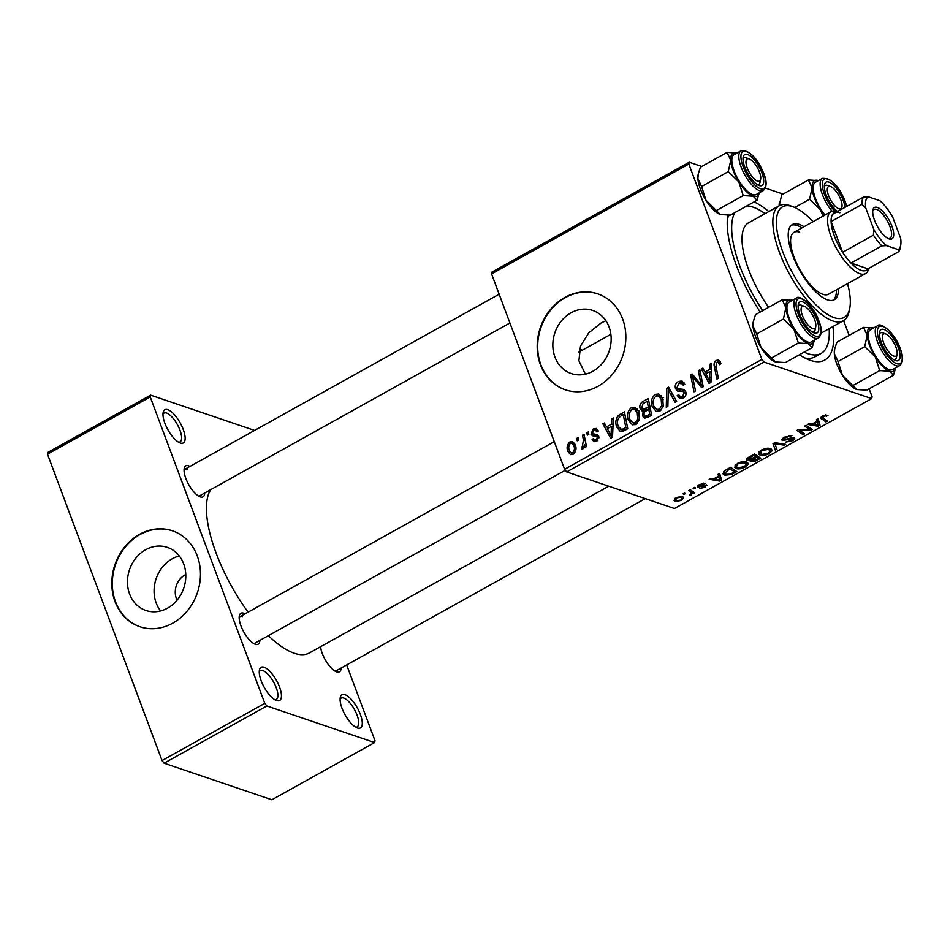 <?xml version="1.0" encoding="UTF-8"?>
<svg xmlns="http://www.w3.org/2000/svg" width="950" height="950" viewBox="0 0 950 950"><rect width="100%" height="100%" fill="white"/><g stroke="black" fill="none" stroke-linecap="round" stroke-linejoin="round"><path stroke-width="1.43" d="M167.853 409.711A18.988 7.03 -119.1 0 1 183.255 429.483A18.988 7.03 -119.1 0 1 180.298 443.009A18.988 7.03 -119.1 0 1 180.096 442.938A18.988 7.03 -119.1 0 1 167.936 429.78A18.988 7.03 -119.1 0 1 163.151 412.514A18.988 7.03 -119.1 0 1 167.853 409.711M178.541 442.178A16.459 6.092 60.9 0 0 180.025 441.892A16.459 6.092 60.9 0 0 178.79 427.369A16.459 6.092 60.9 0 0 166.618 413.072A16.459 6.092 60.9 0 0 164.006 413.131A16.459 6.092 60.9 0 0 162.984 414.236M344.969 694.676A18.988 7.03 -119.1 0 1 360.383 714.447A18.988 7.03 -119.1 0 1 357.414 727.985A18.988 7.03 -119.1 0 1 357.224 727.914A18.988 7.03 -119.1 0 1 345.052 714.756A18.988 7.03 -119.1 0 1 340.266 697.478A18.988 7.03 -119.1 0 1 344.969 694.676M355.656 727.154A16.459 6.092 60.9 0 0 357.141 726.857A16.459 6.092 60.9 0 0 355.906 712.346A16.459 6.092 60.9 0 0 343.746 698.048A16.459 6.092 60.9 0 0 341.133 698.096A16.459 6.092 60.9 0 0 340.1 699.2M264.136 667.244A18.988 7.03 -119.1 0 1 279.549 687.016A18.988 7.03 -119.1 0 1 276.592 700.542A18.988 7.03 -119.1 0 1 276.391 700.482A18.988 7.03 -119.1 0 1 264.219 687.313A18.988 7.03 -119.1 0 1 259.433 670.047A18.988 7.03 -119.1 0 1 264.136 667.244M274.835 699.711A16.459 6.092 60.9 0 0 276.319 699.426A16.459 6.092 60.9 0 0 275.072 684.903A16.459 6.092 60.9 0 0 262.913 670.605A16.459 6.092 60.9 0 0 260.3 670.664A16.459 6.092 60.9 0 0 259.267 671.769M571.081 312.787A33.321 28.643 -71.3 0 0 552.841 345.159A33.321 28.643 -71.3 0 0 571.294 373.564A33.321 28.643 -71.3 0 0 592.931 371.224A33.321 28.643 -71.3 0 0 611.171 338.853A33.321 28.643 -71.3 0 0 592.717 310.448A33.321 28.643 -71.3 0 0 571.081 312.787M605.886 320.732L601.124 322.988L588.857 332.761L580.557 345.99L578.906 360.798L585.402 374.157M564.918 297.433A50.647 43.534 -71.3 0 0 537.189 346.631A50.647 43.534 -71.3 0 0 565.238 389.797A50.647 43.534 -71.3 0 0 598.12 386.246A50.647 43.534 -71.3 0 0 625.848 337.048A50.647 43.534 -71.3 0 0 597.799 293.882A50.647 43.534 -71.3 0 0 564.918 297.433M598.037 293.966A50.647 43.534 -71.3 0 0 565.404 297.599A50.647 43.534 -71.3 0 0 537.688 346.643A50.647 43.534 -71.3 0 0 565.487 389.88M259.873 640.383A17.729 6.567 -119.1 0 1 255.336 644.29A17.729 6.567 -119.1 0 1 255.158 644.231A17.729 6.567 -119.1 0 1 243.794 631.952A17.729 6.567 -119.1 0 1 239.341 615.826A17.729 6.567 -119.1 0 1 243.723 613.213A17.729 6.567 -119.1 0 1 245.088 613.842M253.591 643.447A15.188 5.629 60.9 0 0 254.873 643.174L565.357 470.238M341.192 667.981A17.729 6.567 -119.1 0 1 336.656 671.899A17.729 6.567 -119.1 0 1 336.478 671.828A17.729 6.567 -119.1 0 1 320.577 646.712M334.911 671.044A15.188 5.629 60.9 0 0 336.193 670.771L645.299 498.608M204.761 492.967A17.729 6.567 -119.1 0 1 200.224 496.886A17.729 6.567 -119.1 0 1 200.034 496.814A17.729 6.567 -119.1 0 1 188.682 484.536A17.729 6.567 -119.1 0 1 184.217 468.409A17.729 6.567 -119.1 0 1 188.599 465.797A17.729 6.567 -119.1 0 1 189.976 466.426M198.467 496.031A15.188 5.629 60.9 0 0 199.749 495.758L509.924 323M579.785 348.294A60.776 22.503 -119.1 0 1 581.923 350.443M754.086 201.899A91.153 33.749 -119.1 0 1 768.835 211.553M832.901 326.586A91.153 33.749 -119.1 0 1 810.362 360.347A91.153 33.749 -119.1 0 1 809.4 360.014A91.153 33.749 -119.1 0 1 799.413 354.766M804.887 357.996A83.564 30.934 60.9 0 0 814.969 356.856L821.133 353.424A83.564 30.934 60.9 0 0 829.16 328.676M210.734 489.642A96.223 35.625 60.9 0 0 248.116 612.156M268.363 635.657A96.223 35.625 60.9 0 0 294.179 653.208A96.223 35.625 60.9 0 0 309.451 652.911L608.76 486.198M160.609 610.933A33.321 28.643 108.7 0 1 172.318 558.731A33.321 28.643 108.7 0 1 179.277 555.928M185.784 574.548A17.729 15.236 -71.3 0 0 184.977 574.964A17.729 15.236 -71.3 0 0 177.092 600.127M145.718 549.706A33.321 28.643 -71.3 0 0 127.466 582.077A33.321 28.643 -71.3 0 0 145.932 610.482A33.321 28.643 -71.3 0 0 167.556 608.143A33.321 28.643 -71.3 0 0 185.808 575.771A33.321 28.643 -71.3 0 0 167.342 547.366A33.321 28.643 -71.3 0 0 145.718 549.706M139.543 534.351A50.647 43.534 -71.3 0 0 111.827 583.549A50.647 43.534 -71.3 0 0 139.876 626.715A50.647 43.534 -71.3 0 0 172.746 623.153A50.647 43.534 -71.3 0 0 200.474 573.966A50.647 43.534 -71.3 0 0 172.425 530.801A50.647 43.534 -71.3 0 0 139.543 534.351M172.674 530.884A50.647 43.534 -71.3 0 0 140.042 534.518A50.647 43.534 -71.3 0 0 112.314 583.561A50.647 43.534 -71.3 0 0 140.113 626.798M566.663 471.912L564.609 469.276L761.888 359.409L763.943 362.045L566.663 471.912L674.441 508.499L871.72 398.62L872.112 396.815L869.119 388.835M849.146 335.397L843.612 320.613M564.609 469.276L491.566 273.909L491.957 272.104L689.237 162.236L701.765 166.487M765.379 188.076L783.085 194.085M611.586 424.104L611.764 418.879L613.379 417.976L612.512 437.238L610.684 438.259L602.906 423.819L604.402 422.976L606.468 426.942L611.586 424.104L613.082 424.614M644.694 411.528L640.217 408.868C639.314 405.911 640.098 403.524 642.544 401.731L648.304 398.525L651.688 415.423L644.646 418.214L642.616 415.91L643.186 411.017L642.034 410.887M716.276 360.418L718.675 360.05L720.896 363.707L719.471 364.741L718.069 362.128L716.858 362.294L715.991 366.308L718.378 378.278L716.858 379.121L714.388 366.736C713.616 364.111 714.246 362.009 716.276 360.418L720.337 361.796M700.364 380.986L698.357 370.654L699.865 369.811L703.214 386.721L701.646 387.6L692.597 376.699L695.531 391.008L694.011 391.851L690.626 374.953L692.206 374.074L701.278 384.928L700.364 380.986L702.204 381.615M684.689 384.156L678.918 383.432L676.97 387.659L677.873 388.799L682.753 389.274L685.722 391.721C686.518 394.488 685.698 396.613 683.228 398.098L679.903 398.596L677.231 395.58L678.656 394.594L680.331 396.577L682.599 396.245L684.261 392.659L683.181 391.578L677.73 391.162L675.533 388.633C674.714 385.569 675.652 383.206 678.336 381.556L681.969 380.926L684.76 384.334L683.335 385.356L681.578 382.981L684.629 384.026M677.873 388.799L685.437 390.806M684.083 389.726L683.466 389.452M666.271 407.301L666.746 388.253L668.646 387.196L676.661 401.506L675.153 402.349L668.289 390.082L667.874 406.398L666.271 407.301M652.353 406.933C650.477 402.016 651.451 397.836 655.251 394.416L658.742 393.989L662.696 398.383L663.302 406.363L659.906 411.089L656.296 411.481L652.353 406.933L654.597 407.692M761.888 359.409L688.845 164.041L491.566 273.909M567.898 451.499C566.39 447.759 567.079 444.576 569.952 441.928L572.66 441.596L575.189 444.446C576.804 448.305 576.128 451.594 573.147 454.278L570.534 454.587L567.898 451.499L570.309 452.319M710.03 369.265L710.208 364.04L711.835 363.149L710.956 382.411L709.127 383.42L701.349 368.98L702.857 368.137L704.924 372.115L710.03 369.265L711.526 369.776M628.437 420.256C626.572 415.328 627.534 411.16 631.334 407.728L634.826 407.312L638.792 411.706L639.386 419.674L636.001 424.401L632.391 424.804L628.437 420.256L630.693 421.016M617.963 415.874L624.399 411.849L627.772 428.735L622.274 431.549L620.326 431.442L616.799 427.168C615.232 423.249 615.624 419.484 617.963 415.874L620.041 416.575M593.109 434.019L597.158 434.494L598.726 436.157L596.79 441.121L593.94 441.572L592.111 439.577L593.524 438.544L594.759 439.897L596.339 439.66L597.324 437.238L596.837 436.406L592.503 435.801L590.983 434.162L593.287 428.925L596.22 428.45L598.369 430.968L596.944 432.012L595.436 430.136L593.75 430.374L592.432 433.2L598.595 435.86M598.963 437.131L596.553 436.24L598.951 437.059M587.326 435.171L586.851 432.761L588.335 431.929L588.857 434.316L587.326 435.171M577.244 440.788L576.757 438.378L578.253 437.546L578.776 439.933L577.244 440.788M583.454 440.111L582.516 435.171L584.036 434.316L586.494 446.607L584.974 447.45L584.487 444.909L583.003 448.792L581.839 448.946L583.454 440.111L585.319 440.741M688.797 490.616L690.306 489.772L694.783 492.872L693.262 493.715L692.36 493.074L690.092 495.389L689.712 494.724L691.481 492.919L688.797 490.616M693.12 488.217L694.616 487.374L695.531 487.968L693.999 488.822L693.12 488.217M726.418 469.668L730.669 467.293L736.808 471.556L731.286 474.549L724.719 475.154L722.998 473.812L724.304 471.022L726.418 469.668M737.58 463.351C741.249 461.629 744.135 461.13 746.225 461.854L748.042 464.241L745.073 467.067C741.285 468.837 738.364 469.324 736.286 468.528L734.647 467.269L737.58 463.351M748.054 463.22L748.042 464.241L747.353 462.401M761.484 450.039C765.166 448.317 768.039 447.818 770.129 448.543L771.958 450.929L768.977 453.744C765.201 455.513 762.268 456.012 760.202 455.216L758.551 453.946L761.484 450.039M771.97 449.908L771.958 450.929L771.269 449.077M794.057 437.736C795.34 438.342 794.758 439.351 792.312 440.753L785.436 442.178L791.35 440.384L792.621 438.591L782.586 440.539C781.244 439.85 781.909 438.722 784.581 437.178L791.932 435.682L785.484 437.57L783.999 439.684L790.495 438.045L794.734 438.247M783.144 438.081L783.999 439.684M792.49 437.629L792.941 438.841L792.264 437.653M782.076 439.173L782.586 440.539L781.898 440.016M820.859 417.394L821.394 418.819C820.182 418.249 820.551 417.323 822.522 416.041L827.996 415.387L823.424 416.433L823.068 418.083L827.414 421.099L825.906 421.942L820.764 418.107M822.047 416.326L823.068 418.083M763.943 362.045L871.72 398.62M816.489 419.496L818.104 418.594L820.004 425.232L818.176 426.253L807.631 424.436L809.127 423.593L811.953 424.128L817.059 421.277L816.489 419.496M804.626 426.111L806.146 425.267L812.262 429.543L810.682 430.421L799.294 430.243L804.567 433.829L803.047 434.673L796.908 430.409L798.487 429.531L809.887 429.685L804.626 426.111M773.015 443.709L774.927 442.652L785.697 444.339L784.189 445.17L774.951 443.733L776.922 449.231L775.307 450.122L773.015 443.709M774.618 442.819L775.438 444.861M750.464 460.418L750.987 461.795L750.88 459.99L747.353 460.394C745.94 459.764 746.439 458.696 748.826 457.188L754.585 453.981L760.724 458.244L754.906 461.356L750.251 461.249M746.783 458.874L747.353 460.394L746.629 459.824M718.034 474.335L719.661 473.433L721.549 480.059L719.72 481.08L709.175 479.263L710.683 478.432L713.498 478.954L718.616 476.116L718.034 474.335M706.479 484.868L705.114 487.219L699.818 488.478L704.401 486.923L705.114 485.747L704.461 485.664L697.811 487.124C696.896 486.566 697.466 485.699 699.533 484.548L705.209 483.277L700.233 484.844L699.236 486.269L706.978 485.248M698.618 485.094L699.236 486.269M704.924 484.832L705.328 485.913L704.781 484.868M683.038 493.834L684.534 493.003L685.437 493.584L683.917 494.439L683.038 493.834M676.186 497.539L682.231 496.399L683.703 497.503L681.471 500.389L675.379 501.446L674.013 500.401L676.186 497.539M164.101 763.194L162.046 760.558L264.801 703.332L266.855 705.969L164.101 763.194L271.878 799.769L374.621 742.544L375.024 740.739L346.679 664.929M264.801 703.332L150.243 396.957L47.5 454.183L47.892 452.378L150.646 395.152L254.588 430.433M162.046 760.558L47.5 454.183M266.855 705.969L374.621 742.544M150.646 395.152L150.243 396.957M242.499 616.574A15.188 5.629 60.9 0 0 240.089 616.621A15.188 5.629 60.9 0 0 239.174 617.571M187.376 469.157A15.188 5.629 60.9 0 0 184.965 469.205A15.188 5.629 60.9 0 0 184.062 470.155M760.202 312.051A91.153 33.749 -119.1 0 1 727.807 215.27M689.237 162.236L688.845 164.041M729.149 215.211A83.564 30.934 60.9 0 0 727.379 218.844M817.617 418.867L820.004 425.232M817.772 425.161L818.176 426.253M817.796 424.044L817.238 422.073L813.164 424.341L818.354 425.303L817.534 423.094M816.964 421.337L817.238 422.073M812.891 423.605L813.164 424.341M826.096 414.877L826.607 416.254M825.621 414.912L826.001 415.922M823.151 415.708L823.424 416.433M824.944 419.378L825.906 421.942M809.685 427.738L810.682 430.421M799.021 429.531L799.294 430.243M802.073 432.06L803.047 434.673M808.984 427.251L809.887 429.685M790.115 435.397L790.543 436.549M789.889 435.397L790.281 436.442M788.607 435.563L788.904 436.335M785.211 436.834L785.484 437.57M792.015 439.981L792.312 440.753M791.018 437.902L791.291 438.639M783.762 444.03L784.189 445.17M774.535 442.866L776.922 449.231M768.693 452.972L768.977 453.744M759.002 452.01L760.202 455.216M762.114 449.706L760.356 453.281L761.781 454.421L768.028 453.376L770.117 451.357L769.346 448.341M770.117 451.357L768.597 449.362L762.387 450.431M768.182 448.246L768.597 449.362M754.656 460.679L754.906 461.356M758.492 458.589L756.58 457.259L752.068 460.085L752.447 460.952L758.492 458.589L757.542 456.036M755.618 454.706L756.58 457.259M751.688 459.052L752.447 460.952M755.867 456.76L753.789 455.323L749.562 457.722L748.873 459.574L755.867 456.76L754.906 454.207M753.504 454.575L753.789 455.323M747.876 457.781L748.873 459.574M749.265 456.938L749.562 457.722M744.776 466.284L745.073 467.067M735.086 465.334L736.286 468.528M738.197 463.03L736.44 466.604L737.877 467.733L744.123 466.699L746.213 464.681L745.429 461.664M746.213 464.681L744.681 462.674L738.471 463.754M744.266 461.558L744.681 462.674M719.174 473.706L721.549 480.059M719.316 479.999L719.72 481.08M719.352 478.883L718.794 476.912L714.709 479.18L719.91 480.142L719.079 477.933M718.509 476.164L718.794 476.912M714.436 478.432L714.709 479.18M731.013 473.836L731.286 474.549M723.472 471.829L724.719 475.154M734.587 471.901L729.873 468.635L724.755 473.183L726.263 474.347L730.372 474.121L734.587 471.901L733.626 469.348M729.6 467.899L729.873 468.635M727.676 468.968L727.949 469.704M703.546 483.134L703.938 484.179M704.888 486.614L705.114 487.219M704.211 484.999L704.461 485.664M699.402 486.305L699.687 487.089M693.654 487.908L693.999 488.822M683.572 493.525L683.917 494.439M692.312 491.162L693.262 493.715M691.41 490.532L692.36 493.074M691.042 494.119L691.327 494.902M689.831 494.689L690.092 495.389M681.245 499.783L681.471 500.389M674.429 498.904L675.379 501.446M680.758 500.092L682.064 498.251L680.829 497.266L676.958 497.812L675.747 499.688L676.875 500.614L680.758 500.092M680.438 496.209L680.829 497.266M574.251 443.983L569.952 441.928M573.266 454.219L572.945 453.542M572.684 452.829C574.607 450.68 574.964 448.222 573.764 445.455L571.924 443.199L570.463 443.341C568.622 445.503 568.266 447.949 569.394 450.68L571.259 452.972L574.322 453.387M575.688 446.108L573.764 445.455M659.573 396.447L655.251 394.416M660.143 396.079L661.117 395.651M658.884 411.528L657.804 409.854M661.675 405.816L661.176 399.142L658.409 396.055L655.821 396.293C653.006 399.119 652.377 402.444 653.909 406.267L656.747 409.497L659.276 409.236L661.675 405.816L663.302 406.374M663.171 399.819L661.176 399.142M661.378 409.949L659.276 409.236M669.833 389.31L666.746 388.253M670.724 390.913L668.289 390.082M682.884 383.432L678.336 381.556M683.24 383.218L684.047 382.814M683.762 385.047L683.157 384.845M682.623 398.394L677.35 395.936M682.242 397.599L677.231 395.58M684.712 396.969L682.599 396.245M686.066 393.264L684.261 392.659M680.984 391.412L680.426 390.296L675.533 388.633M680.426 390.296L680.224 389.619M700.15 371.26L698.357 370.654M695.293 377.613L692.597 376.699M693.951 376.081L690.626 374.953M702.976 385.51L701.278 384.928M720.694 363.85L719.102 363.316M716.193 367.353L714.388 366.736M711.764 364.574L710.208 364.04M703.712 369.776L701.349 368.98M707.37 372.946L704.924 372.115M709.626 377.257L709.887 371.545L705.814 373.813L709.614 381.104L709.626 377.257L711.17 377.779M711.431 372.067L709.887 371.545M711.004 381.567L709.614 381.104M644.991 402.562L642.544 401.731M647.568 417.703L642.616 415.91M645.311 411.006L640.217 408.868M649.776 414.283L648.719 409.022L644.1 412.371L644.088 415.008L645.228 416.278L649.776 414.283L651.581 414.901M650.524 409.64L648.719 409.022M649.658 416.551L647.211 415.72M648.328 407.051L647.188 401.339L642.948 403.809L641.725 408.084L642.853 409.402L648.328 407.051L650.133 407.657M648.992 401.957L647.188 401.339M647.603 409.64L645.157 408.809M635.657 409.759L631.334 407.728M636.239 409.391L637.212 408.975M634.968 424.852L633.887 423.178M637.771 419.14L637.26 412.454L634.493 409.367L631.904 409.604C629.102 412.431 628.461 415.767 630.004 419.591L632.831 422.809L635.372 422.56L637.771 419.14L639.386 419.686M639.255 413.131L637.26 412.454M637.474 423.272L635.372 422.56M613.32 419.401L611.764 418.879M605.257 424.614L602.906 423.819M608.926 427.773L606.468 426.942M611.171 432.096L611.444 426.372L607.359 428.64L611.171 435.931L611.171 432.096L612.714 432.618M612.976 426.894L611.444 426.372M612.548 436.406L611.171 435.931M622.582 415.043L620.136 414.212M622.998 431.324L622.203 429.982M619.044 427.916L616.799 427.168M625.86 427.607L623.271 414.663L621.359 415.732C617.536 418.332 616.538 421.907 618.331 426.431L621.704 429.602L625.86 427.607L627.665 428.213M625.076 415.269L623.271 414.663M624.506 430.552L620.778 429.507L624.281 430.683M596.731 441.156L592.111 439.577M597.954 440.218L596.339 439.66M598.975 437.796L597.324 437.238M596.006 436.121L590.983 434.162M595.888 435.824L595.662 434.898M597.681 430.908L593.287 428.925M588.656 433.366L586.851 432.761M578.562 438.983L576.757 438.378M584.321 435.777L582.516 435.171M586.281 445.514L584.487 444.909M583.941 447.593L581.78 446.856M584.06 447.272L582.659 446.797M804.009 226.741A43.047 15.936 60.9 0 0 799.247 224.378A43.047 15.936 60.9 0 0 792.407 224.509A43.047 15.936 60.9 0 0 795.649 262.461A43.047 15.936 60.9 0 0 827.462 299.856A43.047 15.936 60.9 0 0 834.302 299.725A43.047 15.936 60.9 0 0 838.506 288.681M833.209 300.188A43.047 15.936 60.9 0 0 836.451 289.833M801.943 227.893A43.047 15.936 60.9 0 0 797.193 225.518A43.047 15.936 60.9 0 0 791.433 225.186M813.069 221.694A63.306 23.441 60.9 0 0 793.262 206.851A63.306 23.441 60.9 0 0 792.597 206.613A63.306 23.441 60.9 0 0 782.741 251.726A63.306 23.441 60.9 0 0 834.1 317.621A63.306 23.441 60.9 0 0 849.763 308.287A63.306 23.441 60.9 0 0 847.566 283.634M849.763 308.287L849.169 311.279A65.835 24.379 -119.1 0 1 843.339 320.779A65.835 24.379 -119.1 0 1 832.877 320.981A65.835 24.379 -119.1 0 1 784.225 263.791A65.835 24.379 -119.1 0 1 779.261 205.746A65.835 24.379 -119.1 0 1 789.723 205.533A65.835 24.379 -119.1 0 1 790.412 205.782L793.262 206.851M779.261 205.746L748.446 222.906A65.835 24.379 60.9 0 0 768.609 307.361M765.082 213.643A83.564 30.934 60.9 0 0 753.077 207.159A83.564 30.934 60.9 0 0 746.89 205.912M734.801 212.646A83.564 30.934 60.9 0 0 762.707 310.65M804.104 352.153A83.564 30.934 60.9 0 0 807.868 353.685A83.564 30.934 60.9 0 0 821.133 353.424M868.704 268.399L868.68 268.517A35.447 13.122 -119.1 0 1 865.533 273.624L828.543 294.227A35.447 13.122 -119.1 0 1 822.926 294.346A35.447 13.122 -119.1 0 1 796.717 263.554A35.447 13.122 -119.1 0 1 794.046 232.287A35.447 13.122 -119.1 0 1 799.674 232.18M757.506 181.129A12.659 4.691 60.9 0 0 760.641 179.265A12.659 4.691 60.9 0 0 757.447 167.746A12.659 4.691 60.9 0 0 749.336 158.971A12.659 4.691 60.9 0 0 749.206 158.923A12.659 4.691 60.9 0 0 747.234 167.948A12.659 4.691 60.9 0 0 757.506 181.129M746.32 157.854A15.188 5.629 -119.1 0 1 746.474 157.914A15.188 5.629 -119.1 0 1 746.641 157.973A15.188 5.629 60.9 0 0 743.909 157.902A15.188 5.629 -119.1 0 1 746.32 157.854M760.641 179.265L760.036 182.257A15.188 5.629 -119.1 0 1 758.694 184.442A15.188 5.629 -119.1 0 1 757.411 184.727A15.188 5.629 60.9 0 0 758.694 184.442A15.188 5.629 60.9 0 0 760.178 180.464M742.995 158.84A15.188 5.629 -119.1 0 1 743.909 157.902A15.188 5.629 60.9 0 0 742.995 158.84M814.245 340.931L814.387 340.242A24.653 9.132 -119.1 0 1 808.331 343.627A24.653 9.132 60.9 0 1 793.962 329.317A24.653 9.132 -119.1 0 1 788.334 317.977A24.653 9.132 -119.1 0 1 785.887 307.717L783.394 319.069L793.962 329.317L798.356 343.021L808.331 343.627L812.119 347.688L814.352 340.349M799.9 314.533A17.729 6.567 -119.1 0 1 798.273 304.511A17.729 6.567 -119.1 0 1 806.312 304.142A17.729 6.567 -119.1 0 1 817.047 320.352A17.729 6.567 -119.1 0 1 814.091 332.916A17.729 6.567 -119.1 0 1 799.9 314.533M801.752 305.389A15.188 5.629 60.9 0 0 799.021 305.318A15.188 5.629 60.9 0 0 798.119 306.256A15.188 5.629 -119.1 0 1 799.021 305.318A15.188 5.629 -119.1 0 1 801.432 305.271A15.188 5.629 -119.1 0 1 801.598 305.33A15.188 5.629 -119.1 0 1 801.752 305.389M789.224 318.286A22.788 8.443 60.9 0 0 811.336 341.929L818.33 338.046A22.788 8.443 -119.1 0 1 796.219 314.391A22.788 8.443 -119.1 0 1 796.148 298.217L789.165 302.112A22.788 8.443 60.9 0 0 789.224 318.286M812.119 347.688L785.436 362.556L775.449 361.95L761.092 347.641L756.699 333.937L783.394 319.069M771.661 357.889L798.356 343.021M756.699 333.937L753.006 326.028L753.386 321.433L755.499 314.664L782.194 299.796L785.887 307.717A24.653 9.132 -119.1 0 1 792.169 300.414L782.194 299.796M775.449 361.95L775.2 361.855A24.653 9.132 -119.1 0 1 761.092 347.641A24.653 9.132 -119.1 0 1 753.006 326.028A24.653 9.132 -119.1 0 1 753.196 322.359A24.653 9.132 -119.1 0 1 753.279 322.003M815.753 326.681A12.659 4.691 60.9 0 0 812.571 315.162A12.659 4.691 60.9 0 0 804.46 306.387A12.659 4.691 60.9 0 0 804.318 306.339A12.659 4.691 60.9 0 0 802.346 315.364A12.659 4.691 60.9 0 0 812.618 328.546A12.659 4.691 60.9 0 0 815.753 326.681L815.159 329.674A15.188 5.629 -119.1 0 1 813.806 331.859A15.188 5.629 -119.1 0 1 812.535 332.132A15.188 5.629 60.9 0 0 813.806 331.859A15.188 5.629 60.9 0 0 815.29 327.881M757.008 200.272L730.312 215.139L720.337 214.534L705.969 200.224A24.653 9.132 -119.1 0 1 700.34 188.872A24.653 9.132 -119.1 0 1 697.894 178.612L698.262 174.016L700.387 167.248L727.082 152.38L730.776 160.301L728.27 171.653L738.851 181.913L743.232 195.605L753.219 196.223L757.008 200.272L759.24 192.933M720.337 214.534L720.088 214.439A24.653 9.132 -119.1 0 1 705.969 200.224L701.587 186.521L697.894 178.612A24.653 9.132 -119.1 0 1 698.084 174.942A24.653 9.132 -119.1 0 1 698.155 174.586M761.924 172.936A17.729 6.567 -119.1 0 1 758.979 185.499A17.729 6.567 -119.1 0 1 744.788 167.117A17.729 6.567 -119.1 0 1 743.161 157.094A17.729 6.567 -119.1 0 1 751.201 156.726A17.729 6.567 -119.1 0 1 761.924 172.936M741.036 150.801L734.041 154.696A22.788 8.443 60.9 0 0 734.113 170.869A22.788 8.443 60.9 0 0 756.224 194.513L763.206 190.629A22.788 8.443 -119.1 0 1 741.095 166.974A22.788 8.443 -119.1 0 1 741.036 150.801C749.716 150.314 757.316 157.938 763.836 173.672C767.089 181.676 766.876 187.328 763.206 190.629M716.549 210.473L743.232 195.605M701.587 186.521L728.27 171.653M759.133 193.515L759.264 192.826A24.653 9.132 -119.1 0 1 753.219 196.223A24.653 9.132 -119.1 0 1 738.851 181.913A24.653 9.132 -119.1 0 1 730.776 160.301A24.653 9.132 -119.1 0 1 737.057 152.998L727.082 152.38M830.526 186.533A12.659 4.691 60.9 0 0 828.554 195.546A12.659 4.691 60.9 0 0 838.826 208.727A12.659 4.691 60.9 0 0 841.961 206.862A12.659 4.691 60.9 0 0 838.767 195.344A12.659 4.691 60.9 0 0 830.656 186.58A12.659 4.691 60.9 0 0 830.526 186.533M824.315 186.449A15.188 5.629 -119.1 0 1 825.229 185.499A15.188 5.629 -119.1 0 1 827.64 185.452A15.188 5.629 -119.1 0 1 827.794 185.511A15.188 5.629 -119.1 0 1 827.961 185.571A15.188 5.629 60.9 0 0 825.229 185.499A15.188 5.629 60.9 0 0 824.315 186.449M885.637 333.949A12.659 4.691 60.9 0 0 883.666 342.962A12.659 4.691 60.9 0 0 893.938 356.143A12.659 4.691 60.9 0 0 897.073 354.279A12.659 4.691 60.9 0 0 893.891 342.76A12.659 4.691 60.9 0 0 885.78 333.996A12.659 4.691 60.9 0 0 885.637 333.949M879.439 333.854A15.188 5.629 -119.1 0 1 880.341 332.916A15.188 5.629 -119.1 0 1 882.752 332.868A15.188 5.629 -119.1 0 1 882.918 332.928A15.188 5.629 -119.1 0 1 883.072 332.987A15.188 5.629 60.9 0 0 880.341 332.916A15.188 5.629 60.9 0 0 879.439 333.854M897.073 354.279L896.479 357.271A15.188 5.629 -119.1 0 1 895.126 359.456A15.188 5.629 -119.1 0 1 893.855 359.741A15.188 5.629 60.9 0 0 895.126 359.456A15.188 5.629 60.9 0 0 896.61 355.478M895.696 367.84A24.653 9.132 -119.1 0 1 889.651 371.236A24.653 9.132 60.9 0 1 875.283 356.927A24.653 9.132 -119.1 0 1 869.654 345.574A24.653 9.132 -119.1 0 1 867.207 335.314L864.714 346.679L875.283 356.927L879.676 370.619L889.651 371.236L893.439 375.298L895.672 367.959M881.22 342.131A17.729 6.567 -119.1 0 1 879.593 332.12A17.729 6.567 -119.1 0 1 887.633 331.74A17.729 6.567 -119.1 0 1 898.367 347.949A17.729 6.567 -119.1 0 1 895.411 360.525A17.729 6.567 -119.1 0 1 881.22 342.131M870.544 345.883A22.788 8.443 60.9 0 0 892.656 369.526L899.65 365.643A22.788 8.443 -119.1 0 1 877.539 341.988A22.788 8.443 -119.1 0 1 877.467 325.826L870.485 329.709A22.788 8.443 60.9 0 0 870.544 345.883M893.439 375.298L866.756 390.153L856.769 389.548L842.413 375.238L838.019 361.534L864.714 346.679M852.981 385.486L879.676 370.619M838.019 361.534L834.326 353.626L834.706 349.03L836.819 342.261L863.514 327.394L867.207 335.314A24.653 9.132 -119.1 0 1 873.489 328.011L863.514 327.394M856.769 389.548L856.52 389.452A24.653 9.132 -119.1 0 1 842.413 375.238A24.653 9.132 -119.1 0 1 834.326 353.626A24.653 9.132 -119.1 0 1 834.516 349.956A24.653 9.132 -119.1 0 1 834.599 349.6M837.568 211.518A17.729 6.567 -119.1 0 1 826.108 194.714A17.729 6.567 -119.1 0 1 824.481 184.704A17.729 6.567 -119.1 0 1 832.521 184.324A17.729 6.567 -119.1 0 1 843.244 200.533A17.729 6.567 -119.1 0 1 844.966 207.397M841.961 206.862L841.462 209.344A15.188 5.629 60.9 0 0 841.498 208.062M832.105 211.244A22.788 8.443 -119.1 0 1 822.415 194.572A22.788 8.443 -119.1 0 1 822.356 178.41L815.361 182.293A22.788 8.443 60.9 0 0 815.432 198.467A22.788 8.443 60.9 0 0 825.028 215.033M794.818 207.492L809.59 199.263L820.171 209.511L823.139 216.089M779.475 202.184A24.653 9.132 -119.1 0 0 779.404 202.54A24.653 9.132 -119.1 0 0 779.19 205.782L781.707 194.845L808.403 179.989L812.096 187.898L809.59 199.263M824.363 215.412A24.653 9.132 -119.1 0 1 820.171 209.511A24.653 9.132 -119.1 0 1 812.096 187.898A24.653 9.132 -119.1 0 1 818.377 180.595L808.403 179.989M891.919 226.148A17.979 6.662 -119.1 0 1 888.927 238.901A17.979 6.662 -119.1 0 1 874.523 220.246A17.979 6.662 -119.1 0 1 872.884 210.092A17.979 6.662 -119.1 0 1 881.042 209.713A17.979 6.662 -119.1 0 1 891.919 226.148M888.024 238.498A16.459 6.092 60.9 0 0 889.996 238.272A16.459 6.092 60.9 0 0 889.948 226.587A16.459 6.092 60.9 0 0 873.976 209.511A16.459 6.092 60.9 0 0 872.753 211.066M865.533 273.624A35.447 13.122 -119.1 0 1 831.143 236.835A35.447 13.122 -119.1 0 1 831.036 211.684A35.447 13.122 -119.1 0 1 837.033 211.708L837.152 211.755M839.895 212.776A32.917 12.184 60.9 0 0 832.722 214.213A32.917 12.184 60.9 0 0 831.119 221.564A32.917 12.184 60.9 0 0 834.421 236.111A32.917 12.184 60.9 0 0 842.626 252.32A32.917 12.184 60.9 0 0 850.986 263.055L867.956 268.814L898.783 251.643L898.225 249.612A30.388 11.246 60.9 0 0 900.695 245.361A30.388 11.246 60.9 0 0 900.671 238.426L892.715 217.123A30.388 11.246 60.9 0 0 879.961 200.771L868.217 196.781A30.388 11.246 60.9 0 0 865.771 207.979L873.727 229.271A30.388 11.246 60.9 0 0 886.481 245.623L898.225 249.612M886.481 245.623L881.814 245.884L850.986 263.055A32.917 12.184 60.9 0 0 867.956 268.814M865.771 207.979L861.947 204.393L831.119 221.564L842.626 252.32L873.442 235.149L873.727 229.271M832.722 214.213L863.55 197.042L868.217 196.781M861.947 204.393A32.917 12.184 -119.1 0 1 863.55 197.042M900.695 245.361L900.101 248.354A32.917 12.184 -119.1 0 1 898.783 251.643M881.814 245.884A32.917 12.184 -119.1 0 1 873.442 235.149M805.161 429.531L805.493 430.409M801.42 429.531L801.741 430.386M807.334 426.099L808.319 428.735M787.538 439.019L787.823 439.779M777.254 443.009L777.694 444.208M756.77 459.551L757.043 460.299M753.873 457.876L754.146 458.613M750.702 456.142L750.987 456.879M732.949 472.815L733.234 473.563M702.454 485.557L702.679 486.162M689.842 490.046L690.531 491.886M672.873 394.737L670.308 393.87M685.211 390.735L680.533 389.144M700.506 383.848L697.49 382.826M697.727 380.416L694.498 379.311M626.145 429.649L623.687 428.818M598.369 435.444L594.949 434.281M798.19 313.951A21.268 7.873 60.9 0 0 815.444 336.098A21.268 7.873 60.9 0 0 818.758 320.934A21.268 7.873 60.9 0 0 801.503 298.799A21.268 7.873 60.9 0 0 798.19 313.951M763.646 173.518A21.268 7.873 60.9 0 0 746.379 151.382A21.268 7.873 60.9 0 0 743.066 166.535A21.268 7.873 60.9 0 0 760.332 188.682A21.268 7.873 60.9 0 0 763.646 173.518M879.51 341.549A21.268 7.873 60.9 0 0 896.764 363.696A21.268 7.873 60.9 0 0 900.078 348.531A21.268 7.873 60.9 0 0 882.823 326.396A21.268 7.873 60.9 0 0 879.51 341.549M846.569 206.506A21.268 7.873 60.9 0 0 844.966 201.115A21.268 7.873 60.9 0 0 827.699 178.98A21.268 7.873 60.9 0 0 824.386 194.132A21.268 7.873 60.9 0 0 834.67 211.102M760.356 453.281L759.632 451.333M751.972 460.596L751.438 459.171M736.44 466.604L735.716 464.657M724.755 473.183L724.031 471.247M691.481 492.919L690.318 489.784M682.064 498.251L681.293 496.209M675.747 499.688L675.189 498.192M571.259 452.972L573.824 453.839M571.924 443.199L575.13 444.279M656.747 409.497L660.44 410.756M658.409 396.055L663.302 397.718M680.331 396.577L683.786 397.753M718.069 362.128L720.765 363.043M645.228 416.278L648.292 417.311M642.853 409.402L646.071 410.495M632.831 422.809L636.524 424.068M634.493 409.367L639.398 411.029M595.436 430.136L598.215 431.086M594.759 439.897L597.324 440.776M843.339 320.779L821.085 333.165M749.336 158.971L746.474 157.914M499.154 294.215L184.965 469.205M818.33 338.046C821.999 334.744 822.201 329.092 818.947 321.088C814.079 306.173 799.461 293.882 796.148 298.217M753.196 322.359L753.386 321.433M804.46 306.387L801.598 305.33M240.089 616.621L554.278 441.631M698.084 174.942L698.262 174.016M830.656 186.58L827.794 185.511M885.78 333.996L882.918 332.928M899.65 365.643C903.319 362.342 903.521 356.689 900.268 348.686C895.399 333.771 880.781 321.48 877.467 325.826M895.707 367.84L895.565 368.529M834.516 349.956L834.706 349.03M822.356 178.41C831.036 177.911 838.636 185.535 845.156 201.269L846.723 206.423M779.404 202.54L779.582 201.614M831.036 211.684L794.046 232.287M610.874 334.317L578.918 352.106"/></g></svg>
